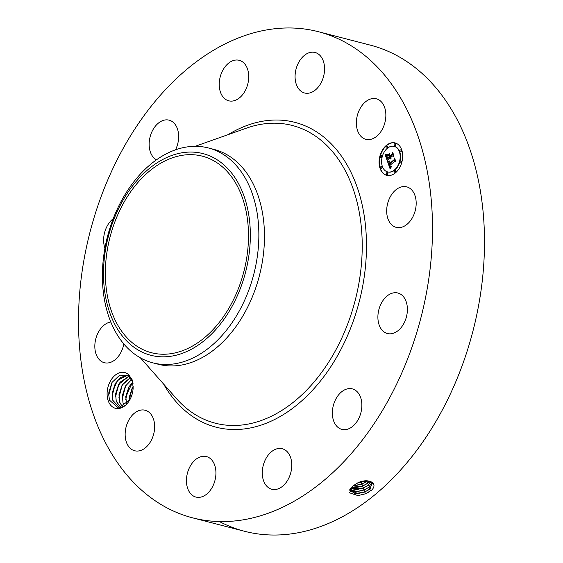 <?xml version="1.0" encoding="UTF-8"?>
<svg xmlns="http://www.w3.org/2000/svg" width="563" height="563" viewBox="0 0 563 563"><rect width="100%" height="100%" fill="white"/><g stroke="black" fill="none" stroke-linecap="round" stroke-linejoin="round"><path stroke-width="0.84" d="M239.289 520.423A251.07 170.906 104.5 0 1 192.623 517.847A251.07 170.906 104.5 0 1 83.057 265.257A251.07 170.906 104.5 0 1 271.718 29.128A251.07 170.906 104.5 0 1 318.384 31.704A251.07 170.906 104.5 0 1 427.95 284.294A251.07 170.906 104.5 0 1 239.289 520.423M318.384 31.704L370.377 45.153A251.07 170.906 104.5 0 1 479.943 297.743A251.07 170.906 104.5 0 1 291.282 533.872A251.07 170.906 104.5 0 1 244.616 531.296A251.07 170.906 104.5 0 1 219.401 521.549M353.001 485.897L349.567 492.815L357.941 495.602L365.584 493.772L371.749 490.042C378.822 482.787 367.716 477.727 357.639 482.934L353.001 485.897M128.603 374.648L132.305 380.011L133.142 387.83A18.488 12.583 104.5 0 1 133.1 388.66A18.488 12.583 104.5 0 1 129.729 399.962A18.488 12.583 104.5 0 1 114.845 408.126A18.488 12.583 104.5 0 1 107.146 392.186A18.488 12.583 104.5 0 1 115.225 375.162A18.488 12.583 104.5 0 1 128.603 374.648L129.061 376.689A16.475 11.218 104.5 0 0 128.244 376.035L119.785 375.099L111.995 382.425L108.856 392.291L108.743 394.93L109.532 400.209L118.476 408.076L129.764 399.906M416.12 205.094A20.922 14.244 104.5 0 1 396.19 227.346A20.922 14.244 104.5 0 1 386.739 209.084A20.922 14.244 104.5 0 1 406.669 186.839A20.922 14.244 104.5 0 1 416.12 205.094M380.595 304.759A20.922 14.244 104.5 0 1 397.886 293.013A20.922 14.244 104.5 0 1 404.691 321.776A20.922 14.244 104.5 0 1 387.4 333.521A20.922 14.244 104.5 0 1 380.595 304.759M340.939 392.397A20.922 14.244 104.5 0 1 352.354 388.878A20.922 14.244 104.5 0 1 361.854 404.579A20.922 14.244 104.5 0 1 353.282 425.86A20.922 14.244 104.5 0 1 341.875 429.386A20.922 14.244 104.5 0 1 332.367 413.685A20.922 14.244 104.5 0 1 340.939 392.397M278.382 448.521A20.922 14.244 104.5 0 1 282.274 448.739A20.922 14.244 104.5 0 1 291.402 469.788A20.922 14.244 104.5 0 1 275.68 489.465A20.922 14.244 104.5 0 1 271.795 489.247A20.922 14.244 104.5 0 1 262.661 468.198A20.922 14.244 104.5 0 1 278.382 448.521M209.696 458.092A20.922 14.244 104.5 0 1 214.207 482.899A20.922 14.244 104.5 0 1 195.945 497.073A20.922 14.244 104.5 0 1 192.673 495.539A20.922 14.244 104.5 0 1 188.169 470.731A20.922 14.244 104.5 0 1 206.424 456.558A20.922 14.244 104.5 0 1 209.696 458.092M153.291 418.534A20.922 14.244 104.5 0 1 150.673 441.462A20.922 14.244 104.5 0 1 134.656 450.759A20.922 14.244 104.5 0 1 126.499 442.462A20.922 14.244 104.5 0 1 129.11 419.541A20.922 14.244 104.5 0 1 145.134 410.244A20.922 14.244 104.5 0 1 153.291 418.534M123.825 343.958A20.922 14.244 104.5 0 1 104.338 362.713A20.922 14.244 104.5 0 1 94.887 344.45A20.922 14.244 104.5 0 1 110.805 322.008M104.936 248.149A20.922 14.244 104.5 0 1 106.316 227.776A20.922 14.244 104.5 0 1 113.205 218.704M156.472 159.822A20.922 14.244 104.5 0 1 149.16 143.312A20.922 14.244 104.5 0 1 157.724 123.691A20.922 14.244 104.5 0 1 169.132 120.165A20.922 14.244 104.5 0 1 175.515 149.828M232.625 101.03A20.922 14.244 104.5 0 1 228.733 100.812A20.922 14.244 104.5 0 1 219.605 79.763A20.922 14.244 104.5 0 1 235.327 60.086A20.922 14.244 104.5 0 1 239.212 60.304A20.922 14.244 104.5 0 1 248.346 81.353A20.922 14.244 104.5 0 1 232.625 101.03M301.311 91.459A20.922 14.244 104.5 0 1 296.8 66.652A20.922 14.244 104.5 0 1 315.062 52.479A20.922 14.244 104.5 0 1 318.334 54.013A20.922 14.244 104.5 0 1 322.838 78.82A20.922 14.244 104.5 0 1 304.583 92.994A20.922 14.244 104.5 0 1 301.311 91.459M357.716 131.01A20.922 14.244 104.5 0 1 360.334 108.089A20.922 14.244 104.5 0 1 376.351 98.792A20.922 14.244 104.5 0 1 384.508 107.09A20.922 14.244 104.5 0 1 381.897 130.011A20.922 14.244 104.5 0 1 365.873 139.307A20.922 14.244 104.5 0 1 357.716 131.01M395.571 172.735A16.735 11.394 104.5 0 1 386.69 175.332A16.735 11.394 104.5 0 1 379.089 162.58A16.735 11.394 104.5 0 1 386.197 145.521A16.735 11.394 104.5 0 1 395.078 142.925A16.735 11.394 104.5 0 1 402.686 155.677A16.735 11.394 104.5 0 1 395.571 172.735M349.609 490.042L355.084 493.554L364.704 492.041L369.455 489.331L372.319 483.49L366.942 480.858L357.653 482.927M369.807 491.541L365.612 493.751L357.899 495.609M395.254 142.974A16.735 11.394 -75.5 0 0 386.556 145.613A16.735 11.394 -75.5 0 0 379.441 162.545A16.735 11.394 -75.5 0 0 386.872 175.382M349.644 490.176L358.047 493.561L364.69 491.992L369.441 489.282L372.312 483.469M129.061 376.689L132.425 381.665L133.037 383.6M208.423 147.97L214.031 149.42A110.974 75.541 104.5 0 1 262.464 261.063A110.974 75.541 104.5 0 1 179.076 365.436A110.974 75.541 104.5 0 1 158.449 364.296L152.84 362.846A110.974 75.541 -75.5 0 0 173.467 363.98A110.974 75.541 104.5 0 0 242.315 305.167A110.974 75.541 -75.5 0 0 208.423 147.97A110.974 75.541 -75.5 0 0 187.796 146.83A110.974 75.541 104.5 0 0 118.948 205.643A110.974 75.541 -75.5 0 0 152.84 362.846M387.759 171.94A13.188 8.98 -75.5 0 0 387.935 171.989A13.188 8.98 -75.5 0 0 394.93 169.942A13.188 8.98 -75.5 0 0 400.539 156.5A13.188 8.98 -75.5 0 0 394.543 146.457A13.188 8.98 -75.5 0 0 394.367 146.408M381.137 168.393A1.013 0.69 -75.5 0 0 381.813 166.507A1.013 0.69 -75.5 0 0 381.623 166.5M386.633 147.956A1.013 0.69 -75.5 0 0 387.309 146.077A1.013 0.69 -75.5 0 0 387.119 146.063M381.01 157.373A1.013 0.69 -75.5 0 0 381.686 155.487A1.013 0.69 -75.5 0 0 381.503 155.479M400.497 151.855A1.013 0.69 -75.5 0 0 401.18 149.969A1.013 0.69 -75.5 0 0 400.99 149.962M394.705 145.676A1.013 0.69 -75.5 0 0 395.381 143.79A1.013 0.69 -75.5 0 0 395.191 143.783M395.008 172.285A1.013 0.69 -75.5 0 0 395.683 170.406A1.013 0.69 -75.5 0 0 395.493 170.392M386.936 174.572A1.013 0.69 -75.5 0 0 387.611 172.686A1.013 0.69 -75.5 0 0 387.421 172.679M400.624 162.876A1.013 0.69 -75.5 0 0 401.299 160.99A1.013 0.69 -75.5 0 0 401.116 160.983M183.475 155.128A101.516 69.101 104.5 0 1 202.342 156.169A101.516 69.101 104.5 0 1 246.65 258.297A101.516 69.101 104.5 0 1 170.364 353.768A101.516 69.101 104.5 0 1 151.496 352.727A101.516 69.101 104.5 0 1 107.195 250.598A101.516 69.101 104.5 0 1 183.475 155.128M368.737 489.817L364.923 491.773L357.639 493.589M349.813 489.571L355.668 491.661L364.015 490.063L368.737 487.368L371.763 482.597M122.424 407.155L118.934 407.133L112.853 400.483L112.192 392.932L117.407 380.377L127.273 375.415M127.294 375.422L120.771 377.4L115.281 383.48L112.241 392.946L112.853 400.328L118.955 407.14M387.196 148.407A13.188 8.98 104.5 0 1 394.184 146.366A13.188 8.98 104.5 0 1 400.18 156.408A13.188 8.98 104.5 0 1 394.579 169.85A13.188 8.98 104.5 0 1 387.583 171.898A13.188 8.98 104.5 0 1 381.587 161.848A13.188 8.98 104.5 0 1 387.196 148.407M380.919 166.578A1.013 0.69 104.5 0 1 381.489 168.224A1.013 0.69 104.5 0 1 380.919 166.578M386.415 146.141A1.013 0.69 104.5 0 1 386.978 147.795A1.013 0.69 104.5 0 1 386.415 146.141M380.792 155.55A1.013 0.69 104.5 0 1 381.362 157.204A1.013 0.69 104.5 0 1 380.792 155.55M400.286 150.032A1.013 0.69 104.5 0 1 400.849 151.686A1.013 0.69 104.5 0 1 400.286 150.032M394.487 143.854A1.013 0.69 104.5 0 1 395.05 145.507A1.013 0.69 104.5 0 1 394.487 143.854M395.36 172.116A1.013 0.69 104.5 0 1 394.79 170.469A1.013 0.69 104.5 0 1 395.36 172.116M387.288 174.403A1.013 0.69 104.5 0 1 386.718 172.757A1.013 0.69 104.5 0 1 387.288 174.403M400.976 162.707A1.013 0.69 104.5 0 1 400.406 161.06A1.013 0.69 104.5 0 1 400.976 162.707M119.025 207.747A104.155 70.896 -75.5 0 0 131.756 345.562A104.155 70.896 -75.5 0 0 234.813 301.149A104.155 70.896 -75.5 0 0 222.089 163.333A104.155 70.896 -75.5 0 0 119.025 207.747M349.82 489.55L357.399 491.576L364.001 490.014L368.716 487.326L371.749 482.575M387.647 161.891L389.378 161.532L388.737 162.911L389.082 164.48L394.241 160.166L394.515 159.026L395.451 161.743L394.607 161.384L389.899 165.409L390.37 166.437L391.25 166.5L390.405 166.697L389.547 165.712L390.272 167.176L391.313 166.859L390.145 168.977L387.647 161.891L390.335 168.604M387.816 161.264L389.49 160.948L388.16 161.475M389.096 162.221L389.329 163.742L394.093 159.681L394.656 157.978L395.62 161.257L394.642 158.414L394.191 159.829L389.258 164.037L389.096 162.221M387.457 161.349L385.331 155.177L387.084 154.938L386.514 156.655L387.161 159.019L389.378 157.126L389.251 156.767L387.295 158.435L386.929 155.55L387.372 158.175L389.202 156.613L388.892 155.719L387.766 155.451L389.751 153.755L389.307 155.423L389.772 156.788L392.158 154.748L392.517 153.46L393.516 156.38L392.573 155.937L390.532 157.675L391.025 158.442L390.187 157.978L390.863 158.921L389.786 158.316L387.787 160.026L387.457 161.349M385.465 154.473L387.281 154.311L385.782 154.719M387.78 154.874L389.828 153.129L387.963 154.924M389.575 154.719L389.997 155.937L392.024 154.206L392.692 152.277L393.882 155.719L392.678 152.721L392.13 154.304L389.92 156.197L389.575 154.719M368.019 487.847L364.226 489.803L356.991 491.598M116.245 401.356L115.584 393.811L120.01 382.249L128.709 376.387L118.68 384.36L115.633 393.826L116.245 401.208L120.707 407.352L116.245 401.356M390.771 167.183L390.342 167.204M390.673 167.211L391.032 167.302M390.588 167.225L390.94 167.317M390.504 167.232L390.856 167.324M390.419 167.225L390.778 167.317M390.173 166.472L390.532 166.564M390.229 166.549L390.588 166.641M390.286 166.606L390.645 166.697M394.607 161.384L395.423 161.672M394.74 159.674L389.082 164.48M394.241 160.166L394.593 160.258M388.892 161.701L388.083 161.975M388.808 161.729L389.16 161.82M388.723 161.75L389.075 161.841M388.639 161.764L388.998 161.855M388.561 161.778L388.913 161.87M388.484 161.792L388.843 161.884M389.35 161.187L388.287 161.363M388.871 161.131L389.223 161.222M388.688 161.173L389.04 161.271M388.512 161.215L388.864 161.307M388.35 161.236L388.702 161.335M388.196 161.257L388.554 161.349M388.055 161.271L388.414 161.363M389.146 163.72L389.505 163.826M385.331 155.177L387.59 160.8M389.786 158.316L390.581 158.977M389.863 158.477L390.222 158.569M389.948 158.618L390.307 158.71M390.039 158.731L390.398 158.822M390.138 158.829L390.49 158.921M390.546 158.083L391.053 158.358M390.602 158.168L390.954 158.259M390.659 158.238L391.018 158.33M392.573 155.937L393.488 156.296M392.728 154.079L392.517 154.839L389.772 156.788M392.158 154.748L392.517 154.839M389.61 154.269L388.125 155.536M388.892 155.719L389.434 156.81M389.202 156.613L389.554 156.711M387.175 158.119L387.534 158.217M389.251 156.767L389.73 157.218L387.161 159.019M389.378 157.126L389.73 157.218M386.964 155.17L385.683 155.268M386.563 155.085L386.915 155.184M386.471 155.114L386.83 155.205M386.394 155.128L386.746 155.219M386.317 155.149L386.668 155.24M386.183 155.17L386.535 155.261M386.063 155.184L386.422 155.275M385.936 155.191L386.288 155.282M385.859 155.191L386.218 155.289M385.789 155.191L386.141 155.289M385.704 155.191L386.063 155.282M387.048 154.586L386.035 154.6M386.64 154.501L386.992 154.593M386.457 154.522L386.816 154.614M386.274 154.536L386.626 154.628M386.084 154.536L386.436 154.628M385.88 154.522L386.239 154.621M368.012 485.412L363.325 488.086L350.418 488.557L356.752 489.592L363.304 488.044L367.991 485.369L370.799 481.815L368.012 485.412L369.673 486.664M367.308 485.883L363.536 487.825L356.344 489.613M122.537 407.098L119.638 402.235L118.976 394.684L122.664 384.177L130.144 377.78M130.166 377.801L122.072 385.233L119.025 394.698L119.638 402.081L122.558 407.091M351.523 487.234L356.105 487.6L362.614 486.066L366.253 484.159L369.363 481.224M351.488 487.262L362.628 486.108L367.287 483.455L369.405 481.231M366.597 483.92L362.839 485.848L355.696 487.628M124.353 406.043L123.03 403.115L122.368 395.564L125.331 386.246L131.468 379.652M131.489 379.687L125.465 386.112L122.417 395.578L123.03 402.96L124.381 406.022M353.318 485.63L355.457 485.616L361.918 484.089L367.231 480.872M353.268 485.672L361.939 484.138L367.287 480.872M365.88 481.956L362.15 483.87L355.042 485.637M126.506 404.234L125.767 396.443L132.622 382.2M132.636 382.242L128.857 386.992L125.809 396.458L126.534 404.199M356.724 483.399L363.36 481.112M356.59 483.469L363.508 481.091M363.086 481.161L356.97 483.265M129.103 400.997L129.159 397.323L133.192 386.295M129.145 400.933L129.201 397.33L132.249 387.865L133.192 386.38M129.11 400.3L132.46 387.506M125.718 399.42L129.068 386.626M122.326 398.541L125.676 385.754M118.927 397.668L122.284 384.874M115.535 396.788L118.892 383.994M112.143 395.909L115.499 383.121M108.75 395.205L112.157 382.143M228.128 134.634A157.429 107.16 104.5 0 1 265.666 120.749A157.429 107.16 104.5 0 1 366.02 259.768A157.429 107.16 104.5 0 1 245.341 428.802A157.429 107.16 104.5 0 1 163.601 384.057M369.455 489.331L371.116 490.577M195.129 146.317L246.538 128.118A153.762 104.669 104.5 0 1 263.751 123.902A153.762 104.669 104.5 0 1 361.77 259.684A153.762 104.669 104.5 0 1 243.892 424.776A153.762 104.669 104.5 0 1 176.543 398.688L140.412 357.843M364.711 492.034L365.612 493.751M364.015 490.063L364.69 491.992M368.737 487.368L370.398 488.621M363.325 488.086L364.001 490.014M385.62 155.191L385.972 155.282M385.528 155.184L385.88 155.275M385.43 155.184L385.789 155.275M362.628 486.108L363.304 488.044M367.287 483.455L368.948 484.708M361.939 484.138L362.614 486.066M366.569 481.499L368.23 482.751M361.249 482.16L361.918 484.089M361.291 481.583L361.228 482.111M192.623 517.847L244.616 531.296M394.184 146.366L394.543 146.457M387.583 171.898L387.935 171.989M381.454 166.416L381.813 166.507M380.947 168.379L381.306 168.478M386.95 145.986L387.309 146.077M386.443 147.949L386.802 148.041M381.334 155.395L381.686 155.487M380.82 157.358L381.179 157.45M400.821 149.878L401.18 149.969M400.314 151.841L400.666 151.933M395.022 143.699L395.381 143.79M394.515 145.662L394.874 145.754M394.818 172.278L395.177 172.369M395.325 170.315L395.683 170.406M386.746 174.558L387.105 174.657M387.253 172.595L387.611 172.686M400.441 162.862L400.793 162.96M400.947 160.898L401.299 160.99"/></g></svg>
